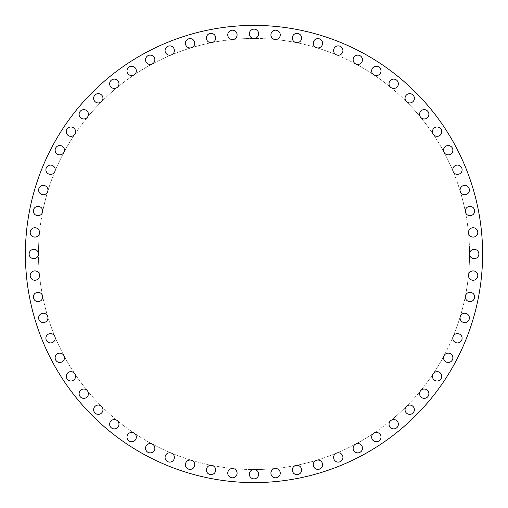 <?xml version="1.0" encoding="UTF-8"?>
<svg xmlns="http://www.w3.org/2000/svg" width="508" height="508" viewBox="0 0 508 508"><rect width="100%" height="100%" fill="white"/><g stroke="black" fill="none" stroke-linecap="round" stroke-linejoin="round"><path stroke-width="0.38" stroke-dasharray="2.54 1.91" d="M38.03 301.625A4.667 4.667 0 0 1 33.363 296.958A4.667 4.667 0 0 1 42.602 296.05A215.538 215.538 0 0 1 38.462 254A4.667 4.667 0 0 1 33.795 258.667A4.667 4.667 0 0 1 29.134 254A4.667 4.667 0 0 1 33.795 249.333A4.667 4.667 0 0 1 38.462 254A215.538 215.538 0 0 1 39.503 232.874A4.667 4.667 0 0 1 34.855 237.084A4.667 4.667 0 0 1 30.194 232.416A4.667 4.667 0 0 1 34.855 227.749A4.667 4.667 0 0 1 39.503 232.874A215.538 215.538 0 0 1 42.602 211.95A4.667 4.667 0 0 1 33.363 211.042A4.667 4.667 0 0 1 38.03 206.375A4.667 4.667 0 0 1 42.602 211.95A215.538 215.538 0 0 1 47.746 191.433A4.667 4.667 0 0 1 38.614 190.081A4.667 4.667 0 0 1 43.282 185.414A4.667 4.667 0 0 1 47.746 191.433A215.538 215.538 0 0 1 54.87 171.52A4.667 4.667 0 0 1 45.891 169.729A4.667 4.667 0 0 1 50.559 165.068A4.667 4.667 0 0 1 54.87 171.52A215.538 215.538 0 0 1 63.913 152.394A4.667 4.667 0 0 1 55.131 150.197A4.667 4.667 0 0 1 59.798 145.529A4.667 4.667 0 0 1 63.913 152.394A215.538 215.538 0 0 1 74.79 134.252A4.667 4.667 0 0 1 66.243 131.661A4.667 4.667 0 0 1 75.025 129.464A4.667 4.667 0 0 1 74.79 134.252A215.538 215.538 0 0 1 87.389 117.265A4.667 4.667 0 0 1 79.115 114.306A4.667 4.667 0 0 1 87.998 112.312A4.667 4.667 0 0 1 87.389 117.265A215.538 215.538 0 0 1 101.594 101.594A4.667 4.667 0 0 1 93.631 98.292A4.667 4.667 0 0 1 102.603 96.507A4.667 4.667 0 0 1 101.594 101.594A215.538 215.538 0 0 1 117.265 87.389A4.667 4.667 0 0 1 109.639 83.782A4.667 4.667 0 0 1 118.701 82.207A4.667 4.667 0 0 1 117.265 87.389A215.538 215.538 0 0 1 134.252 74.79A4.667 4.667 0 0 1 126.994 70.91A4.667 4.667 0 0 1 136.125 69.552A4.667 4.667 0 0 1 134.252 74.79A215.538 215.538 0 0 1 152.394 63.913A4.667 4.667 0 0 1 145.529 59.798A4.667 4.667 0 0 1 154.724 58.668A4.667 4.667 0 0 1 152.394 63.913A215.538 215.538 0 0 1 171.52 54.87A4.667 4.667 0 0 1 165.068 50.559A4.667 4.667 0 0 1 174.308 49.651A4.667 4.667 0 0 1 171.52 54.87A215.538 215.538 0 0 1 191.433 47.746A4.667 4.667 0 0 1 185.414 43.282A4.667 4.667 0 0 1 190.081 38.614A4.667 4.667 0 0 1 191.433 47.746A215.538 215.538 0 0 1 211.95 42.602A4.667 4.667 0 0 1 206.375 38.03A4.667 4.667 0 0 1 211.042 33.363A4.667 4.667 0 0 1 211.95 42.602A215.538 215.538 0 0 1 232.874 39.503A4.667 4.667 0 0 1 227.749 34.855A4.667 4.667 0 0 1 232.416 30.194A4.667 4.667 0 0 1 237.077 34.627A4.667 4.667 0 0 1 232.874 39.503A215.538 215.538 0 0 1 254 38.462A4.667 4.667 0 0 1 249.333 33.795A4.667 4.667 0 0 1 254 29.134A4.667 4.667 0 0 1 258.667 33.795A4.667 4.667 0 0 1 254 38.462A215.538 215.538 0 0 1 275.126 39.503A4.667 4.667 0 0 1 270.916 34.855A4.667 4.667 0 0 1 275.584 30.194A4.667 4.667 0 0 1 280.251 34.855A4.667 4.667 0 0 1 275.126 39.503A215.538 215.538 0 0 1 296.05 42.602A4.667 4.667 0 0 1 296.958 33.363A4.667 4.667 0 0 1 301.625 38.03A4.667 4.667 0 0 1 296.05 42.602A215.538 215.538 0 0 1 316.567 47.746A4.667 4.667 0 0 1 317.919 38.614A4.667 4.667 0 0 1 322.586 43.282A4.667 4.667 0 0 1 316.567 47.746A215.538 215.538 0 0 1 336.48 54.87A4.667 4.667 0 0 1 338.271 45.891A4.667 4.667 0 0 1 342.932 50.559A4.667 4.667 0 0 1 336.48 54.87A215.538 215.538 0 0 1 355.606 63.913A4.667 4.667 0 0 1 357.803 55.131A4.667 4.667 0 0 1 362.471 59.798A4.667 4.667 0 0 1 355.606 63.913A215.538 215.538 0 0 1 373.748 74.79A4.667 4.667 0 0 1 376.339 66.243A4.667 4.667 0 0 1 378.536 75.025A4.667 4.667 0 0 1 373.748 74.79A215.538 215.538 0 0 1 390.735 87.389A4.667 4.667 0 0 1 393.694 79.115A4.667 4.667 0 0 1 395.688 87.998A4.667 4.667 0 0 1 390.735 87.389A215.538 215.538 0 0 1 406.406 101.594A4.667 4.667 0 0 1 409.708 93.631A4.667 4.667 0 0 1 411.493 102.603A4.667 4.667 0 0 1 406.406 101.594A215.538 215.538 0 0 1 420.611 117.265A4.667 4.667 0 0 1 424.218 109.639A4.667 4.667 0 0 1 425.793 118.701A4.667 4.667 0 0 1 420.611 117.265A215.538 215.538 0 0 1 433.21 134.252A4.667 4.667 0 0 1 437.09 126.994A4.667 4.667 0 0 1 438.448 136.125A4.667 4.667 0 0 1 433.21 134.252A215.538 215.538 0 0 1 444.087 152.394A4.667 4.667 0 0 1 448.202 145.529A4.667 4.667 0 0 1 449.332 154.724A4.667 4.667 0 0 1 444.087 152.394A215.538 215.538 0 0 1 453.13 171.52A4.667 4.667 0 0 1 457.441 165.068A4.667 4.667 0 0 1 458.349 174.308A4.667 4.667 0 0 1 453.13 171.52A215.538 215.538 0 0 1 460.254 191.433A4.667 4.667 0 0 1 464.718 185.414A4.667 4.667 0 0 1 469.386 190.081A4.667 4.667 0 0 1 460.254 191.433A215.538 215.538 0 0 1 465.398 211.95A4.667 4.667 0 0 1 469.97 206.375A4.667 4.667 0 0 1 474.637 211.042A4.667 4.667 0 0 1 465.398 211.95A215.538 215.538 0 0 1 468.497 232.874A4.667 4.667 0 0 1 473.145 227.749A4.667 4.667 0 0 1 477.806 232.416A4.667 4.667 0 0 1 473.373 237.077A4.667 4.667 0 0 1 468.497 232.874A215.538 215.538 0 0 1 469.538 254A4.667 4.667 0 0 1 474.205 249.333A4.667 4.667 0 0 1 478.866 254A4.667 4.667 0 0 1 474.205 258.667A4.667 4.667 0 0 1 469.538 254A215.538 215.538 0 0 1 254 469.538A215.538 215.538 0 0 1 38.462 254A215.538 215.538 0 0 1 254 38.462A215.538 215.538 0 0 1 468.497 275.126A4.667 4.667 0 0 1 473.373 270.923A4.667 4.667 0 0 1 477.806 275.584A4.667 4.667 0 0 1 473.145 280.251A4.667 4.667 0 0 1 468.497 275.126A215.538 215.538 0 0 1 465.398 296.05A4.667 4.667 0 0 1 474.637 296.958A4.667 4.667 0 0 1 469.97 301.625A4.667 4.667 0 0 1 465.398 296.05A215.538 215.538 0 0 1 460.254 316.567A4.667 4.667 0 0 1 469.386 317.919A4.667 4.667 0 0 1 464.718 322.586A4.667 4.667 0 0 1 460.254 316.567A215.538 215.538 0 0 1 453.13 336.48A4.667 4.667 0 0 1 462.109 338.271A4.667 4.667 0 0 1 457.441 342.932A4.667 4.667 0 0 1 453.13 336.48A215.538 215.538 0 0 1 444.087 355.606A4.667 4.667 0 0 1 452.869 357.803A4.667 4.667 0 0 1 448.202 362.471A4.667 4.667 0 0 1 444.087 355.606A215.538 215.538 0 0 1 433.21 373.748A4.667 4.667 0 0 1 441.757 376.339A4.667 4.667 0 0 1 437.09 381.006A4.667 4.667 0 0 1 433.21 373.748A215.538 215.538 0 0 1 420.611 390.735A4.667 4.667 0 0 1 428.885 393.694A4.667 4.667 0 0 1 424.218 398.361A4.667 4.667 0 0 1 420.611 390.735A215.538 215.538 0 0 1 406.406 406.406A4.667 4.667 0 0 1 414.369 409.708A4.667 4.667 0 0 1 409.708 414.369A4.667 4.667 0 0 1 406.406 406.406A215.538 215.538 0 0 1 390.735 420.611A4.667 4.667 0 0 1 398.361 424.218A4.667 4.667 0 0 1 393.694 428.885A4.667 4.667 0 0 1 390.735 420.611A215.538 215.538 0 0 1 373.748 433.21A4.667 4.667 0 0 1 381.006 437.09A4.667 4.667 0 0 1 376.339 441.757A4.667 4.667 0 0 1 373.748 433.21A215.538 215.538 0 0 1 355.606 444.087A4.667 4.667 0 0 1 362.471 448.202A4.667 4.667 0 0 1 357.803 452.869A4.667 4.667 0 0 1 355.606 444.087A215.538 215.538 0 0 1 336.48 453.13A4.667 4.667 0 0 1 342.932 457.441A4.667 4.667 0 0 1 338.271 462.109A4.667 4.667 0 0 1 336.48 453.13A215.538 215.538 0 0 1 316.567 460.254A4.667 4.667 0 0 1 322.586 464.718A4.667 4.667 0 0 1 317.919 469.386A4.667 4.667 0 0 1 316.567 460.254A215.538 215.538 0 0 1 296.05 465.398A4.667 4.667 0 0 1 301.625 469.97A4.667 4.667 0 0 1 296.958 474.637A4.667 4.667 0 0 1 296.05 465.398A215.538 215.538 0 0 1 275.126 468.497A4.667 4.667 0 0 1 280.251 473.145A4.667 4.667 0 0 1 275.584 477.806A4.667 4.667 0 0 1 270.916 473.145A4.667 4.667 0 0 1 275.126 468.497A215.538 215.538 0 0 1 254 469.538A4.667 4.667 0 0 1 258.667 474.205A4.667 4.667 0 0 1 254 478.866A4.667 4.667 0 0 1 249.333 474.205A4.667 4.667 0 0 1 254 469.538A215.538 215.538 0 0 1 42.602 296.05A4.667 4.667 0 0 1 38.03 301.625M43.282 322.586A4.667 4.667 0 0 1 38.614 317.919A4.667 4.667 0 0 1 47.746 316.567A4.667 4.667 0 0 1 43.282 322.586M50.559 342.932A4.667 4.667 0 0 1 45.891 338.271A4.667 4.667 0 0 1 54.87 336.48A4.667 4.667 0 0 1 50.559 342.932M59.798 362.471A4.667 4.667 0 0 1 55.131 357.803A4.667 4.667 0 0 1 63.913 355.606A4.667 4.667 0 0 1 59.798 362.471M70.91 381.006A4.667 4.667 0 0 1 66.243 376.339A4.667 4.667 0 0 1 74.79 373.748A4.667 4.667 0 0 1 70.91 381.006M83.782 398.361A4.667 4.667 0 0 1 79.115 393.694A4.667 4.667 0 0 1 87.389 390.735A4.667 4.667 0 0 1 83.782 398.361M98.292 414.369A4.667 4.667 0 0 1 93.631 409.708A4.667 4.667 0 0 1 101.594 406.406A4.667 4.667 0 0 1 98.292 414.369M114.306 428.885A4.667 4.667 0 0 1 109.639 424.218A4.667 4.667 0 0 1 117.265 420.611A4.667 4.667 0 0 1 114.306 428.885M131.661 441.757A4.667 4.667 0 0 1 126.994 437.09A4.667 4.667 0 0 1 134.252 433.21A4.667 4.667 0 0 1 131.661 441.757M150.197 452.869A4.667 4.667 0 0 1 145.529 448.202A4.667 4.667 0 0 1 152.394 444.087A4.667 4.667 0 0 1 150.197 452.869M169.729 462.109A4.667 4.667 0 0 1 165.068 457.441A4.667 4.667 0 0 1 171.52 453.13A4.667 4.667 0 0 1 169.729 462.109M190.081 469.386A4.667 4.667 0 0 1 185.414 464.718A4.667 4.667 0 0 1 191.433 460.254A4.667 4.667 0 0 1 190.081 469.386M211.042 474.637A4.667 4.667 0 0 1 206.375 469.97A4.667 4.667 0 0 1 211.95 465.398A4.667 4.667 0 0 1 211.042 474.637M232.416 477.806A4.667 4.667 0 0 1 227.749 473.145A4.667 4.667 0 0 1 232.874 468.497A4.667 4.667 0 0 1 237.077 473.373A4.667 4.667 0 0 1 232.416 477.806M34.855 280.251A4.667 4.667 0 0 1 30.194 275.584A4.667 4.667 0 0 1 34.855 270.916A4.667 4.667 0 0 1 39.503 275.126A4.667 4.667 0 0 1 34.855 280.251M482.6 254A228.6 228.6 0 0 1 254 482.6A228.6 228.6 0 0 1 25.4 254A228.6 228.6 0 0 1 254 25.4A228.6 228.6 0 0 1 482.6 254"/><path stroke-width="0.76" d="M38.03 292.297A4.667 4.667 0 0 0 33.363 296.958A4.667 4.667 0 0 0 38.03 301.625A4.667 4.667 0 0 0 42.691 296.958A4.667 4.667 0 0 0 38.03 292.297M43.282 313.258A4.667 4.667 0 0 0 38.614 317.919A4.667 4.667 0 0 0 43.282 322.586A4.667 4.667 0 0 0 47.943 317.919A4.667 4.667 0 0 0 43.282 313.258M50.559 333.604A4.667 4.667 0 0 0 45.891 338.271A4.667 4.667 0 0 0 50.559 342.932A4.667 4.667 0 0 0 55.226 338.271A4.667 4.667 0 0 0 50.559 333.604M59.798 353.136A4.667 4.667 0 0 0 55.131 357.803A4.667 4.667 0 0 0 59.798 362.471A4.667 4.667 0 0 0 64.465 357.803A4.667 4.667 0 0 0 59.798 353.136M70.91 371.672A4.667 4.667 0 0 0 66.243 376.339A4.667 4.667 0 0 0 70.91 381.006A4.667 4.667 0 0 0 75.571 376.339A4.667 4.667 0 0 0 70.91 371.672M83.782 389.033A4.667 4.667 0 0 0 79.115 393.694A4.667 4.667 0 0 0 83.782 398.361A4.667 4.667 0 0 0 88.449 393.694A4.667 4.667 0 0 0 83.782 389.033M98.292 405.041A4.667 4.667 0 0 0 93.631 409.708A4.667 4.667 0 0 0 98.292 414.369A4.667 4.667 0 0 0 102.959 409.708A4.667 4.667 0 0 0 98.292 405.041M114.306 419.551A4.667 4.667 0 0 0 109.639 424.218A4.667 4.667 0 0 0 114.306 428.885A4.667 4.667 0 0 0 118.967 424.218A4.667 4.667 0 0 0 114.306 419.551M131.661 432.429A4.667 4.667 0 0 0 126.994 437.09A4.667 4.667 0 0 0 131.661 441.757A4.667 4.667 0 0 0 136.328 437.09A4.667 4.667 0 0 0 131.661 432.429M150.197 443.535A4.667 4.667 0 0 0 145.529 448.202A4.667 4.667 0 0 0 150.197 452.869A4.667 4.667 0 0 0 154.864 448.202A4.667 4.667 0 0 0 150.197 443.535M169.729 452.774A4.667 4.667 0 0 0 165.068 457.441A4.667 4.667 0 0 0 169.729 462.109A4.667 4.667 0 0 0 174.396 457.441A4.667 4.667 0 0 0 169.729 452.774M190.081 460.058A4.667 4.667 0 0 0 185.414 464.718A4.667 4.667 0 0 0 190.081 469.386A4.667 4.667 0 0 0 194.742 464.718A4.667 4.667 0 0 0 190.081 460.058M211.042 465.309A4.667 4.667 0 0 0 206.375 469.97A4.667 4.667 0 0 0 211.042 474.637A4.667 4.667 0 0 0 215.703 469.97A4.667 4.667 0 0 0 211.042 465.309M232.416 468.478A4.667 4.667 0 0 0 227.749 473.145A4.667 4.667 0 0 0 232.416 477.806A4.667 4.667 0 0 0 237.084 473.145A4.667 4.667 0 0 0 232.416 468.478M258.667 474.205A4.667 4.667 0 0 0 254 469.538A4.667 4.667 0 0 0 249.333 474.205A4.667 4.667 0 0 0 254 478.866A4.667 4.667 0 0 0 258.667 474.205M280.251 473.145A4.667 4.667 0 0 0 275.584 468.478A4.667 4.667 0 0 0 270.916 473.145A4.667 4.667 0 0 0 275.584 477.806A4.667 4.667 0 0 0 280.251 473.145M301.625 469.97A4.667 4.667 0 0 0 296.958 465.309A4.667 4.667 0 0 0 292.297 469.97A4.667 4.667 0 0 0 296.958 474.637A4.667 4.667 0 0 0 301.625 469.97M322.586 464.718A4.667 4.667 0 0 0 317.919 460.058A4.667 4.667 0 0 0 313.258 464.718A4.667 4.667 0 0 0 317.919 469.386A4.667 4.667 0 0 0 322.586 464.718M342.932 457.441A4.667 4.667 0 0 0 338.271 452.774A4.667 4.667 0 0 0 333.604 457.441A4.667 4.667 0 0 0 338.271 462.109A4.667 4.667 0 0 0 342.932 457.441M362.471 448.202A4.667 4.667 0 0 0 357.803 443.535A4.667 4.667 0 0 0 353.136 448.202A4.667 4.667 0 0 0 357.803 452.869A4.667 4.667 0 0 0 362.471 448.202M381.006 437.09A4.667 4.667 0 0 0 376.339 432.429A4.667 4.667 0 0 0 371.672 437.09A4.667 4.667 0 0 0 376.339 441.757A4.667 4.667 0 0 0 381.006 437.09M398.361 424.218A4.667 4.667 0 0 0 393.694 419.551A4.667 4.667 0 0 0 389.033 424.218A4.667 4.667 0 0 0 393.694 428.885A4.667 4.667 0 0 0 398.361 424.218M414.369 409.708A4.667 4.667 0 0 0 409.708 405.041A4.667 4.667 0 0 0 405.041 409.708A4.667 4.667 0 0 0 409.708 414.369A4.667 4.667 0 0 0 414.369 409.708M428.885 393.694A4.667 4.667 0 0 0 424.218 389.033A4.667 4.667 0 0 0 419.551 393.694A4.667 4.667 0 0 0 424.218 398.361A4.667 4.667 0 0 0 428.885 393.694M441.757 376.339A4.667 4.667 0 0 0 437.09 371.672A4.667 4.667 0 0 0 432.429 376.339A4.667 4.667 0 0 0 437.09 381.006A4.667 4.667 0 0 0 441.757 376.339M452.869 357.803A4.667 4.667 0 0 0 448.202 353.136A4.667 4.667 0 0 0 443.535 357.803A4.667 4.667 0 0 0 448.202 362.471A4.667 4.667 0 0 0 452.869 357.803M462.109 338.271A4.667 4.667 0 0 0 457.441 333.604A4.667 4.667 0 0 0 452.774 338.271A4.667 4.667 0 0 0 457.441 342.932A4.667 4.667 0 0 0 462.109 338.271M469.386 317.919A4.667 4.667 0 0 0 464.718 313.258A4.667 4.667 0 0 0 460.058 317.919A4.667 4.667 0 0 0 464.718 322.586A4.667 4.667 0 0 0 469.386 317.919M474.637 296.958A4.667 4.667 0 0 0 469.97 292.297A4.667 4.667 0 0 0 465.309 296.958A4.667 4.667 0 0 0 469.97 301.625A4.667 4.667 0 0 0 474.637 296.958M477.806 275.584A4.667 4.667 0 0 0 473.145 270.916A4.667 4.667 0 0 0 468.478 275.584A4.667 4.667 0 0 0 473.145 280.251A4.667 4.667 0 0 0 477.806 275.584M478.866 254A4.667 4.667 0 0 0 474.205 249.333A4.667 4.667 0 0 0 469.538 254A4.667 4.667 0 0 0 474.205 258.667A4.667 4.667 0 0 0 478.866 254M477.806 232.416A4.667 4.667 0 0 0 473.145 227.749A4.667 4.667 0 0 0 468.478 232.416A4.667 4.667 0 0 0 473.145 237.084A4.667 4.667 0 0 0 477.806 232.416M474.637 211.042A4.667 4.667 0 0 0 469.97 206.375A4.667 4.667 0 0 0 465.309 211.042A4.667 4.667 0 0 0 469.97 215.703A4.667 4.667 0 0 0 474.637 211.042M469.386 190.081A4.667 4.667 0 0 0 464.718 185.414A4.667 4.667 0 0 0 460.058 190.081A4.667 4.667 0 0 0 464.718 194.742A4.667 4.667 0 0 0 469.386 190.081M462.109 169.729A4.667 4.667 0 0 0 457.441 165.068A4.667 4.667 0 0 0 452.774 169.729A4.667 4.667 0 0 0 457.441 174.396A4.667 4.667 0 0 0 462.109 169.729M452.869 150.197A4.667 4.667 0 0 0 448.202 145.529A4.667 4.667 0 0 0 443.535 150.197A4.667 4.667 0 0 0 448.202 154.864A4.667 4.667 0 0 0 452.869 150.197M441.757 131.661A4.667 4.667 0 0 0 437.09 126.994A4.667 4.667 0 0 0 432.429 131.661A4.667 4.667 0 0 0 437.09 136.328A4.667 4.667 0 0 0 441.757 131.661M428.885 114.306A4.667 4.667 0 0 0 424.218 109.639A4.667 4.667 0 0 0 419.551 114.306A4.667 4.667 0 0 0 424.218 118.967A4.667 4.667 0 0 0 428.885 114.306M414.369 98.292A4.667 4.667 0 0 0 409.708 93.631A4.667 4.667 0 0 0 405.041 98.292A4.667 4.667 0 0 0 409.708 102.959A4.667 4.667 0 0 0 414.369 98.292M398.361 83.782A4.667 4.667 0 0 0 393.694 79.115A4.667 4.667 0 0 0 389.033 83.782A4.667 4.667 0 0 0 393.694 88.449A4.667 4.667 0 0 0 398.361 83.782M381.006 70.91A4.667 4.667 0 0 0 376.339 66.243A4.667 4.667 0 0 0 371.672 70.91A4.667 4.667 0 0 0 376.339 75.571A4.667 4.667 0 0 0 381.006 70.91M362.471 59.798A4.667 4.667 0 0 0 357.803 55.131A4.667 4.667 0 0 0 353.136 59.798A4.667 4.667 0 0 0 357.803 64.465A4.667 4.667 0 0 0 362.471 59.798M342.932 50.559A4.667 4.667 0 0 0 338.271 45.891A4.667 4.667 0 0 0 333.604 50.559A4.667 4.667 0 0 0 338.271 55.226A4.667 4.667 0 0 0 342.932 50.559M322.586 43.282A4.667 4.667 0 0 0 317.919 38.614A4.667 4.667 0 0 0 313.258 43.282A4.667 4.667 0 0 0 317.919 47.943A4.667 4.667 0 0 0 322.586 43.282M301.625 38.03A4.667 4.667 0 0 0 296.958 33.363A4.667 4.667 0 0 0 292.297 38.03A4.667 4.667 0 0 0 296.958 42.691A4.667 4.667 0 0 0 301.625 38.03M280.251 34.855A4.667 4.667 0 0 0 275.584 30.194A4.667 4.667 0 0 0 270.916 34.855A4.667 4.667 0 0 0 275.584 39.522A4.667 4.667 0 0 0 280.251 34.855M254 29.134A4.667 4.667 0 0 0 249.333 33.795A4.667 4.667 0 0 0 254 38.462A4.667 4.667 0 0 0 258.667 33.795A4.667 4.667 0 0 0 254 29.134M232.416 30.194A4.667 4.667 0 0 0 227.749 34.855A4.667 4.667 0 0 0 232.416 39.522A4.667 4.667 0 0 0 237.084 34.855A4.667 4.667 0 0 0 232.416 30.194M211.042 33.363A4.667 4.667 0 0 0 206.375 38.03A4.667 4.667 0 0 0 211.042 42.691A4.667 4.667 0 0 0 215.703 38.03A4.667 4.667 0 0 0 211.042 33.363M190.081 38.614A4.667 4.667 0 0 0 185.414 43.282A4.667 4.667 0 0 0 190.081 47.943A4.667 4.667 0 0 0 194.742 43.282A4.667 4.667 0 0 0 190.081 38.614M169.729 45.891A4.667 4.667 0 0 0 165.068 50.559A4.667 4.667 0 0 0 169.729 55.226A4.667 4.667 0 0 0 174.396 50.559A4.667 4.667 0 0 0 169.729 45.891M150.197 55.131A4.667 4.667 0 0 0 145.529 59.798A4.667 4.667 0 0 0 150.197 64.465A4.667 4.667 0 0 0 154.864 59.798A4.667 4.667 0 0 0 150.197 55.131M131.661 66.243A4.667 4.667 0 0 0 126.994 70.91A4.667 4.667 0 0 0 131.661 75.571A4.667 4.667 0 0 0 136.328 70.91A4.667 4.667 0 0 0 131.661 66.243M114.306 79.115A4.667 4.667 0 0 0 109.639 83.782A4.667 4.667 0 0 0 114.306 88.449A4.667 4.667 0 0 0 118.967 83.782A4.667 4.667 0 0 0 114.306 79.115M98.292 93.631A4.667 4.667 0 0 0 93.631 98.292A4.667 4.667 0 0 0 98.292 102.959A4.667 4.667 0 0 0 102.959 98.292A4.667 4.667 0 0 0 98.292 93.631M83.782 109.639A4.667 4.667 0 0 0 79.115 114.306A4.667 4.667 0 0 0 83.782 118.967A4.667 4.667 0 0 0 88.449 114.306A4.667 4.667 0 0 0 83.782 109.639M70.91 126.994A4.667 4.667 0 0 0 66.243 131.661A4.667 4.667 0 0 0 70.91 136.328A4.667 4.667 0 0 0 75.571 131.661A4.667 4.667 0 0 0 70.91 126.994M59.798 145.529A4.667 4.667 0 0 0 55.131 150.197A4.667 4.667 0 0 0 59.798 154.864A4.667 4.667 0 0 0 64.465 150.197A4.667 4.667 0 0 0 59.798 145.529M50.559 165.068A4.667 4.667 0 0 0 45.891 169.729A4.667 4.667 0 0 0 50.559 174.396A4.667 4.667 0 0 0 55.226 169.729A4.667 4.667 0 0 0 50.559 165.068M43.282 185.414A4.667 4.667 0 0 0 38.614 190.081A4.667 4.667 0 0 0 43.282 194.742A4.667 4.667 0 0 0 47.943 190.081A4.667 4.667 0 0 0 43.282 185.414M38.03 206.375A4.667 4.667 0 0 0 33.363 211.042A4.667 4.667 0 0 0 38.03 215.703A4.667 4.667 0 0 0 42.691 211.042A4.667 4.667 0 0 0 38.03 206.375M34.855 227.749A4.667 4.667 0 0 0 30.194 232.416A4.667 4.667 0 0 0 34.855 237.084A4.667 4.667 0 0 0 39.522 232.416A4.667 4.667 0 0 0 34.855 227.749M34.855 270.916A4.667 4.667 0 0 0 30.194 275.584A4.667 4.667 0 0 0 34.855 280.251A4.667 4.667 0 0 0 39.522 275.584A4.667 4.667 0 0 0 34.855 270.916M38.462 254A4.667 4.667 0 0 0 33.795 249.333A4.667 4.667 0 0 0 29.134 254A4.667 4.667 0 0 0 33.795 258.667A4.667 4.667 0 0 0 38.462 254M482.6 254A228.6 228.6 0 0 1 254 482.6A228.6 228.6 0 0 1 25.4 254A228.6 228.6 0 0 1 254 25.4A228.6 228.6 0 0 1 482.6 254"/></g></svg>
